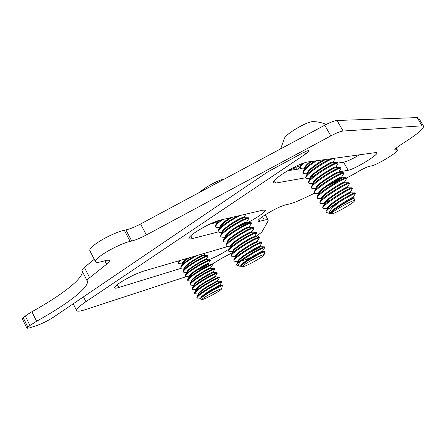 <?xml version="1.0" encoding="UTF-8"?>
<svg xmlns="http://www.w3.org/2000/svg" width="446" height="446" viewBox="0 0 446 446"><rect width="100%" height="100%" fill="white"/><g stroke="black" fill="none" stroke-linecap="round" stroke-linejoin="round"><path stroke-width="0.67" d="M305.778 177.748L275.717 183.072L273.314 182.793C272.84 181.427 275.84 178.528 282.312 174.102C292.715 167.445 301.061 163.414 307.35 162.015L375.8 152.565L376.92 152.744C378.899 154.539 354.258 169.486 348.17 170.244L338.854 171.894M222.353 232.444L219.761 232.416L218.311 231.92L192.276 238.604C190.375 239.084 189.26 239.095 188.926 238.627C188.513 237.595 190.799 235.382 195.783 231.987C205.015 226.1 213.076 222.158 219.973 220.168L262.956 210.15L265.158 210.2C267.015 211.9 246.605 224.316 237.83 226.886M181.611 268.163L118.803 287.497C116.356 288.244 114.945 288.378 114.583 287.893C114.237 287.107 116.01 285.39 119.907 282.747C128.158 277.496 135.946 273.649 143.261 271.224L226.858 246.794M95.483 261.702L89.858 250.741C89.25 249.476 91.246 247.162 95.845 243.8C103.522 238.203 117.393 231.63 124.323 230.264L125.928 229.924C129.981 228.988 134.87 227.008 140.596 223.981L324.721 125.237C330.335 122.276 334.439 120.699 337.031 120.498L417.161 117.593L418.744 118.062L423.6 126.218C423.761 128.671 417.411 134.04 404.555 142.33L401.913 144.008C397.018 147.174 394.626 149.165 394.749 149.984L397.419 150.09C399.153 151.584 376.43 165.31 371.289 165.929L369.678 166.213C366.383 167.077 361.505 169.497 355.038 173.477L346.458 178.054M186.027 276.715L85.704 309.53C80.458 311.23 77.448 311.609 76.684 310.656C76.043 309.312 79.12 306.318 85.922 301.68L305.677 153.92C307.924 152.376 308.972 151.345 308.816 150.82C308.231 150.408 306.341 151.032 303.146 152.688L267.723 171.894L53.364 317.262C47.939 320.758 42.275 323.562 36.366 325.664L29.263 327.983L26.955 328.284L29.954 325.48L36.583 321.248C67.814 303.927 90.059 286.834 87.171 280.868C86.931 280.289 87.762 279.241 89.657 277.719L106.627 264.233C108.802 262.488 109.71 261.284 109.365 260.62C108.98 260.068 107.614 260.085 105.267 260.676L100.958 261.78C97.897 262.555 96.091 262.566 95.544 261.819C94.981 260.648 97.016 258.401 101.649 255.079C109.393 249.548 123.258 242.908 130.137 241.398L131.732 241.024C135.751 240.015 140.629 237.991 146.366 234.947L330.848 135.891C336.474 132.919 340.566 131.302 343.125 131.035L422.061 125.822L423.6 126.218M26.938 328.256L22.328 318.89L23.214 317.697L26.832 314.865L31.883 311.754C63.048 294.449 85.091 277.077 81.964 270.65C81.707 270.025 82.516 268.944 84.389 267.394L94.268 259.327M314.525 193.224L303.369 198.526C297.404 201.352 292.766 203.164 289.465 203.967L285.267 204.943C279.971 206.509 273.175 209.871 264.874 215.039C259.912 218.3 257.571 220.369 257.844 221.249L259.979 221.233L264.344 220.112C266.574 219.549 267.862 219.532 268.213 220.062L268.046 221.144L261.713 232.238L255.196 237.027M215.05 222.861L209.787 224.104M359.593 154.801C352.396 158.988 347.044 161.452 343.543 162.193L337.862 163.063M300.978 168.683L287.737 170.701M232.505 252.57L221.601 258.379L212.24 264.071M229.038 248.991C222.431 253.456 215.697 257.047 208.828 259.756M313.415 176.399L311.531 176.733M280.618 148.892L284.442 138.215C286.51 133.438 307.528 121.206 312.969 121.641C317.574 121.663 321.979 122.605 326.182 124.473M332.069 211.778C336.775 207.022 352.909 197.606 353.394 197.957L355.055 197.952C353.968 197.556 336.925 207.117 332.069 211.778L330.425 213.601L331.361 213.896C333.011 214.732 354.436 202.69 354.392 200.94L354.375 200.795C353.973 199.039 329.148 213.071 331.261 213.851L331.361 213.896M330.425 213.601L330.341 213.45C328.167 211.515 353.148 196.279 353.081 197.333L355.306 193.681M328.122 209.23L328 208.092C329.906 204.296 349.681 192.466 350.478 192.884L354.983 192.917M327.832 209.018L327.476 208.388C325.245 206.353 350.188 191.111 350.177 192.271L350.182 192.282M322.976 206.554L325.156 202.969C327.135 199.055 346.587 187.409 347.562 187.827L352.084 187.855M324.766 203.605L324.616 203.337C322.33 201.202 347.233 185.954 347.283 187.22L347.295 187.231M320.144 201.414L322.313 197.851C324.365 193.832 343.492 182.369 344.652 182.776L348.978 182.732L349.491 183.646M321.9 198.537L321.761 198.297C319.425 196.062 344.29 180.808 344.396 182.174L344.407 182.185M317.323 196.279L319.481 192.739C321.605 188.613 340.41 177.335 341.742 177.731L346.051 177.681L346.587 178.645M319.035 193.475L318.918 193.269C316.521 190.933 341.346 175.674 341.519 177.14L341.853 177.731M314.508 191.15L316.66 187.638C318.845 183.412 337.338 172.312 338.837 172.702L343.414 172.747M316.175 188.424L316.075 188.245C313.622 185.815 338.408 170.545 338.642 172.123L338.971 172.697M311.698 186.027L313.839 182.542C316.091 178.222 334.271 167.3 335.933 167.679L340.538 167.729M313.321 183.384L313.237 183.239C310.734 180.702 335.481 165.433 335.771 167.111L335.782 167.127M308.9 180.909L311.029 177.452C313.343 173.042 331.211 162.299 333.039 162.667L337.667 162.723M310.472 178.355L310.41 178.238C307.846 175.607 332.56 160.331 332.906 162.11L333.223 162.662M306.107 175.802L308.219 172.373C309.925 169.268 319.548 162.561 325.619 159.495M307.628 173.332L307.584 173.254C306.067 171.599 315.824 163.966 323.545 159.78M303.319 170.701L305.421 167.3C306.408 165.756 308.47 163.799 311.615 161.43M304.791 168.32L304.769 168.276C304.3 167.072 306.107 164.858 310.182 161.625M328.808 208.667L327.782 208.605M341.876 177.77C340.867 179.242 335.682 182.185 326.31 186.606M340.56 178.116C338.402 179.699 334.79 181.756 329.711 184.27M312.049 161.368L311.269 161.692M354.392 200.94L355.055 197.952M330.48 213.645L329.995 213.506C328.278 211.872 331.378 208.076 339.295 202.116C348.66 196.385 354.007 193.525 355.339 193.536L355.328 193.648M354.843 192.867C353.723 192.521 335.933 202.534 328.674 208.778L325.909 211.538L325.915 212.391L330.224 213.589M300.387 168.209L300.069 167.646L300.426 165.784L302.304 163.481M304.49 168.805L302.226 168.844L300.42 168.27C299.929 167.272 301.1 165.483 303.943 162.896M303.202 173.187L302.879 172.619L303.213 170.868C304.958 168.281 308.838 164.987 314.854 160.978M307.372 173.75L304.93 173.784L303.23 173.243C302.996 170.868 307.439 166.704 316.56 160.744M306.017 178.171L305.694 177.603L306.006 175.964C308.136 171.888 323.344 161.881 330.67 158.798M310.254 178.707L307.645 178.734L306.045 178.227C303.174 175.663 327.843 159.579 333.859 158.358M334.924 158.207L335.035 158.798M308.844 183.172L308.515 182.598L308.805 181.065C311.447 175.875 334.545 162.138 337.276 162.584M313.142 183.674L310.366 183.696L308.872 183.222C305.739 180.19 337.51 160.883 338.012 163.325L337.917 163.738M311.67 188.179L311.347 187.599L311.609 186.172C314.168 181.109 337.667 167.144 340.198 167.607M316.036 188.652L313.092 188.669L311.698 188.223C308.638 185.324 340.46 166.024 340.883 168.332L340.805 168.694M314.508 193.19L314.179 192.616L314.424 191.289C316.889 186.356 340.8 172.162 343.125 172.641M318.935 193.642L315.835 193.659L314.536 193.241C311.548 190.464 343.414 171.175 343.76 173.355L343.693 173.667M317.346 198.219L317.017 197.639L317.245 196.407C319.615 191.613 343.938 177.19 346.051 177.681M321.834 198.643L318.583 198.654L317.374 198.269C314.458 195.621 346.375 176.337 346.648 178.383M320.195 203.259L319.866 202.674L320.072 201.536C322.347 196.881 347.088 182.23 348.978 182.732M324.733 203.66L320.222 203.304C317.374 200.784 349.346 181.511 349.536 183.423M323.049 208.304L322.714 207.719L322.904 206.671C325.084 202.166 350.249 187.281 351.911 187.794M327.643 208.683L323.071 208.349C320.3 205.963 352.318 186.696 352.435 188.474L350.194 192.298M330.386 200.087L326.082 201.787M354.977 192.901L355.339 193.536M328.674 208.778L339.295 202.116M221.484 289.041C221.127 288.607 218.066 289.872 212.296 292.849C205.372 296.601 201.938 298.837 202.005 299.55C203.086 299.517 206.13 298.201 211.142 295.598C217.208 292.331 220.659 290.145 221.484 289.041L222.42 285.618C221.244 285.819 217.626 287.637 211.56 291.065C205.662 294.505 202.049 297.042 200.722 298.664L201.057 298.129C202.439 296.384 205.801 293.864 211.153 290.586L220.207 285.557L219.928 285.022L221.852 281.95M200.828 298.497L200.655 298.179C200.845 296.83 204.246 294.115 210.858 290.034L219.928 285.022M196.848 296.78L198.765 293.741C200.165 291.957 203.51 289.437 208.812 286.193L217.877 281.231L221.523 281.32L221.868 281.928M198.515 294.137L198.353 293.836C198.52 292.448 201.91 289.722 208.516 285.646L217.615 280.707L219.527 277.652M194.567 292.381L196.474 289.359C197.89 287.536 201.224 285.022 206.476 281.811L215.557 276.916L219.192 276.999L219.549 277.624M196.207 289.783L196.056 289.499C196.201 288.077 199.579 285.334 206.18 281.264L215.301 276.381L215.585 276.916M192.287 287.982L194.188 284.977C195.627 283.126 198.944 280.612 204.14 277.434L213.238 272.601L216.957 272.723M193.899 285.44L193.759 285.172C193.887 283.712 197.249 280.952 203.85 276.888C209.297 273.682 212.346 272.077 212.993 272.077L214.894 269.083M190.013 283.595L191.908 280.606C193.363 278.722 196.664 276.208 201.809 273.069C206.922 270.059 209.96 268.47 210.919 268.297L214.532 268.375L214.916 269.05M191.596 281.097L191.468 280.852C191.574 279.358 194.924 276.581 201.52 272.523C206.966 269.328 210.021 267.745 210.685 267.773L210.969 268.297M187.744 279.207L189.634 276.241C191.105 274.323 194.389 271.815 199.485 268.709C204.552 265.732 207.596 264.16 208.605 263.999L212.201 264.071L212.586 264.818M189.299 276.765L189.182 276.537C189.266 275.004 192.605 272.216 199.195 268.163C204.642 264.98 207.708 263.419 208.388 263.48L210.278 260.559M185.475 274.825L187.365 271.882C188.848 269.93 192.115 267.427 197.165 264.355C202.189 261.412 205.232 259.862 206.292 259.706L210.049 259.845M187.008 272.439L186.896 272.233C186.963 270.666 190.291 267.856 196.876 263.815C202.322 260.642 205.394 259.104 206.091 259.198L206.097 259.21M183.217 270.454L185.096 267.528C186.595 265.548 189.845 263.045 194.846 260.012C199.825 257.102 202.874 255.575 203.984 255.424L207.557 255.486L207.975 256.305M184.716 268.118L184.616 267.935C184.661 266.329 187.978 263.508 194.556 259.472C200.003 256.311 203.086 254.794 203.8 254.917L203.805 254.934M180.959 266.084L182.838 263.179C183.774 261.808 185.893 260.018 189.193 257.799M182.431 263.809L182.342 263.647C182.046 262.727 183.719 260.96 187.353 258.34M208.672 264.021C208.148 264.829 204.424 266.853 197.494 270.086M200.722 298.664L200.834 299.199L202.005 299.55M178.645 263.48L178.629 261.847L179.666 260.587M182.319 263.982L178.673 263.53C178.35 262.956 179.091 261.852 180.903 260.224M180.92 267.773L180.881 266.206C182.754 263.759 186.963 260.609 193.503 256.762L194.272 256.316M184.633 268.252L180.942 267.823C181.043 265.861 185.324 262.36 193.793 257.303L196.92 255.541M183.195 272.071L183.139 270.571C184.995 268.163 189.221 265.013 195.822 261.116C202.105 257.548 206.019 255.669 207.557 255.486M186.946 272.528L183.217 272.116C183.345 270.209 187.643 266.719 196.112 261.663C203.12 257.71 207.095 255.848 208.031 256.082M185.475 276.375L185.408 274.937C187.236 272.573 191.485 269.417 198.152 265.481C204.491 261.869 208.399 259.968 209.876 259.778M189.266 276.815L185.497 276.425C185.648 274.558 189.963 271.09 198.442 266.028C205.45 262.058 209.408 260.169 210.328 260.358L210.306 260.514M187.76 280.69L187.671 279.313C189.483 276.988 193.754 273.833 200.483 269.852C206.883 266.195 210.785 264.272 212.201 264.071M191.59 281.114L187.783 280.735C187.961 278.917 192.287 275.472 200.772 270.399C207.78 266.418 211.733 264.5 212.625 264.651M190.052 285.011L189.946 283.695C191.73 281.415 196.023 278.259 202.819 274.229C209.274 270.532 213.177 268.581 214.532 268.375M193.887 285.418L190.074 285.055C190.275 283.282 194.618 279.859 203.108 274.775C210.116 270.783 214.058 268.838 214.933 268.944M192.343 289.342L192.226 288.083C193.988 285.847 198.297 282.692 205.16 278.616C211.672 274.875 215.569 272.902 216.856 272.684M196.173 289.727L192.365 289.382C192.594 287.659 196.954 284.253 205.45 279.163C212.458 275.154 216.388 273.181 217.241 273.247L217.213 273.365M194.372 293.173L194.506 292.47C196.246 290.285 200.577 287.129 207.501 283.009C214.069 279.229 217.966 277.222 219.192 276.999M198.464 294.048L194.662 293.719C194.913 292.041 199.29 288.657 207.797 283.561C214.805 279.536 218.724 277.535 219.555 277.557M196.915 297.973L196.797 296.869C198.503 294.728 202.858 291.578 209.849 287.414C216.477 283.584 220.369 281.554 221.523 281.32M197.416 298.173L196.915 297.856C197.829 295.988 202.239 292.688 210.144 287.965C217.152 283.924 221.06 281.894 221.868 281.878M200.761 298.374L196.915 297.856M200.343 297.103L201.564 296.64M200.042 192.098C204.285 187.744 217.297 180.585 223.558 179.169L224.555 178.952M241.353 265.855C242.641 263.268 255.246 255.335 260.509 252.698L262.878 251.616L264.852 251.65L261.863 252.793C255.943 255.474 242.368 263.709 241.247 266.028L241.258 266.675L242.072 266.925M241.108 266.424L240.879 266.006C239.262 264.734 254.019 255.112 260.174 252.079L262.577 251.014L262.906 251.616M238.565 261.735L238.716 260.91C240.076 258.228 252.564 250.357 257.821 247.781L260.208 246.744M239.58 261.389L238.526 261.334M234.027 260.966L233.899 259.477C235.488 256.249 251.745 246.186 258.591 243.092L261.746 241.972L262.081 242.579L258.931 243.706C250.947 247.268 231.998 259.46 234.055 261.016L235.009 261.334L238.381 261.401L238.231 261.122C236.581 259.778 251.304 250.134 257.481 247.168L259.912 246.159M233.977 259.355L236.09 255.965C237.517 253.189 249.894 245.384 255.134 242.875L257.532 241.883M235.739 256.528L235.594 256.249C233.905 254.839 248.589 245.166 254.8 242.262L257.253 241.303L259.366 237.924M231.363 254.393L233.47 251.031C234.958 248.166 247.223 240.416 252.453 237.98L254.856 237.027M233.091 251.633L232.957 251.388C231.229 249.905 245.885 240.21 252.118 237.367L254.594 236.452M228.753 249.442L230.85 246.103C232.411 243.148 244.564 235.466 249.777 233.091L252.163 232.176L256.439 232.299M230.443 246.755L230.326 246.532C228.564 244.982 243.187 235.265 249.442 232.483L251.934 231.602L252.252 232.176M226.15 244.497L228.24 241.186C229.863 238.142 241.905 230.526 247.106 228.218L249.492 227.337L253.785 227.466M227.806 241.877L227.7 241.687C225.905 240.071 240.489 230.326 246.777 227.605L249.297 226.785M223.558 239.558L225.637 236.269C227.321 233.147 239.251 225.598 244.447 223.351L246.822 222.509L251.137 222.643M225.169 237.016L225.074 236.848C223.245 235.17 237.802 225.403 244.113 222.744L246.66 221.969M220.965 234.624L223.039 231.363C224.784 228.157 236.609 220.675 241.788 218.49L244.157 217.687L248.494 217.832M222.532 232.16L222.459 232.02C220.597 230.275 235.12 220.486 241.453 217.888L244.012 217.141L244.313 217.687M220.129 227.711L220.447 226.468C222.392 223.881 226.284 220.837 232.126 217.336M219.906 227.309L219.85 227.204C219.677 225.397 223.05 222.275 229.969 217.838M215.808 224.778L218.663 220.519M217.286 222.47L217.603 220.859M251.94 256.829C247.831 258.775 244.308 260.174 241.381 261.022M259.906 246.147L260.235 246.744C259.762 247.48 255.865 249.609 248.561 253.138M261.473 255.402C254.939 257.844 239.825 266.859 242.1 266.937L244.703 266.223C250.702 263.926 264.116 256.121 264.043 254.95C264.099 254.571 263.246 254.722 261.473 255.402M264.043 254.95L264.852 251.65M217.024 222.872L213.3 222.515M215.674 227.042L215.379 226.507L215.697 224.951C216.566 223.602 218.306 221.935 220.915 219.95M219.688 227.655L217.247 227.633L215.708 227.109C215.234 225.787 217.531 223.268 222.599 219.555M218.278 231.859L217.988 231.318L218.278 229.863C220.034 226.746 230.086 219.917 237.712 216.031M218.311 231.92C216.304 230.03 231.429 219.516 240.662 215.346M220.893 236.687L220.597 236.146L220.865 234.78C222.888 230.972 238.42 221.316 245.189 218.635L248.171 217.709M225.024 237.244L222.281 237.211L220.926 236.748C218.64 234.763 237.378 222.415 245.523 219.242C247.491 218.434 248.584 218.155 248.812 218.406L246.683 222.019M223.507 241.526L223.212 240.979L223.463 239.708C225.397 236.006 241.074 226.267 247.859 223.507L250.853 222.537M227.694 242.055L224.812 242.011L223.541 241.581C221.305 239.68 240.082 227.365 248.193 224.115C250.15 223.29 251.237 222.994 251.455 223.223L251.377 223.546M226.133 246.37L226.061 244.642C227.912 241.057 243.733 231.229 250.535 228.391L253.54 227.376M230.37 246.872L226.161 246.426C223.97 244.609 242.791 232.327 250.869 228.999L254.036 228.33M228.759 251.226L228.67 249.576C230.431 246.108 246.398 236.202 253.216 233.28L256.233 232.221M233.046 251.706L228.787 251.282C226.64 249.548 245.506 237.294 253.551 233.894L256.701 233.119M231.39 256.093L231.279 254.521C232.957 251.176 249.069 241.191 255.904 238.181L259.093 237.138M235.728 256.55L231.418 256.143C229.316 254.499 248.227 242.278 256.238 238.794L259.399 237.874M218.038 222.325L217.486 222.459M241.018 266.262L239.312 266.123C237.657 265.56 238.303 263.837 241.264 260.966C238.242 262.956 236.586 264.288 236.308 264.969L236.525 264.433C238.019 261.339 254.426 251.193 261.289 248.015L264.422 246.85M241.264 260.966C248.511 255.831 255.296 251.722 261.629 248.628L264.718 247.575M236.308 264.969L239.229 266.095M212.001 223.58L211.989 223.089M290.296 170.311L290.697 169.012M296.763 169.324L296.852 167.133L297.187 166.832L292.838 167.858M288.69 170.556L288.924 170.015M293.97 169.753L294.304 167.646M300.526 165.617L296.757 166.971M274.301 180.53L275.717 183.072M190.765 235.778L192.276 238.604M117.315 284.604L118.803 287.497M124.323 230.264L130.137 241.398M31.883 311.754L36.583 321.248M258.981 219.415L259.979 221.233M337.031 120.498L343.125 131.035M324.721 125.237L330.848 135.891M417.161 117.593L422.061 125.822M394.994 149.287L395.468 150.101M395.708 148.524L396.544 149.951M262.449 216.672L264.344 220.112M256.272 236.224L256.723 237.049M83.469 296.846L85.922 301.68M304.568 151.963L305.677 153.92M23.214 317.697L27.864 327.13M25.288 316.019L29.954 325.48M81.964 270.65L87.171 280.868M84.389 267.394L89.657 277.719M104.855 260.782L106.627 264.233M125.928 229.924L131.732 241.024M140.596 223.981L146.366 234.947M204.446 253.991L205.221 255.446M206.732 258.256L207.518 259.734M343.543 162.193L348.17 170.244M396.226 148.061L397.419 150.09M265.292 214.771L268.213 220.062M257.632 235.287L258.613 237.071M73.222 303.793L76.623 310.539M353.433 197.957L353.081 197.333M350.534 192.884L350.177 192.271M347.635 187.822L347.283 187.22M344.741 182.771L344.396 182.174M336.094 167.674L335.771 167.111M337.65 162.695L338.012 163.325M340.521 167.707L340.883 168.332M343.403 172.725L343.76 173.355M352.072 187.844L352.435 188.474M347.306 187.253L349.519 183.601M344.423 182.219L346.62 178.595M341.547 177.196L343.727 173.605M338.676 172.184L340.839 168.633M335.816 167.183L337.962 163.671M332.956 162.199L335.085 158.726M301.613 163.872L301.295 163.883M300.537 165.605L301.708 163.715M328 208.092L325.97 211.443M217.899 281.236L217.609 280.696M213.272 272.601L212.993 272.077M208.667 263.999L208.388 263.48M206.364 259.711L206.091 259.198M204.073 255.424L203.8 254.917M194.372 293.178L194.64 293.68M210.038 259.823L210.328 260.358M216.951 272.712L217.241 273.247M215.306 276.397L217.23 273.331M210.702 267.801L212.608 264.773M206.113 259.232L208.003 256.26M203.822 254.961L204.954 253.194M178.707 261.718L179.392 260.665M220.201 285.557L222.42 285.618M257.571 241.883L257.247 241.292M254.911 237.027L254.588 236.441M249.598 227.337L249.292 226.774M246.956 222.509L246.649 221.952M248.483 217.804L248.812 218.406M251.126 222.621L251.455 223.223M253.774 227.443L254.103 228.045M256.428 232.277L256.757 232.884M259.081 237.121L259.416 237.729M264.417 246.839L264.751 247.446M262.588 251.031L264.74 247.536M259.923 246.17L262.07 242.696M254.61 236.475L256.734 233.063M251.962 231.647L254.075 228.268M249.32 226.824L251.416 223.479M244.051 217.219L246.025 214.097M236.597 264.316L238.716 260.91M264.311 246.811L260.196 246.744M261.618 241.938L257.515 241.883M258.925 237.077L254.839 237.021M218.384 229.696L220.447 226.468M290.675 170.255L294.522 167.612M298.296 169.09L300.214 166.174"/></g></svg>
